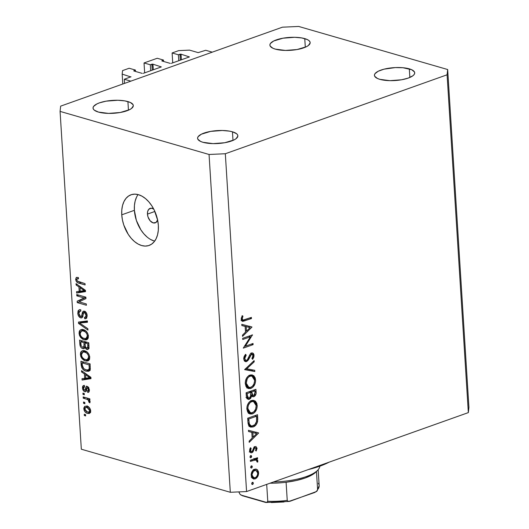 <?xml version="1.0" encoding="UTF-8"?>
<svg xmlns="http://www.w3.org/2000/svg" width="529" height="529" viewBox="0 0 529 529"><rect width="100%" height="100%" fill="white"/><g stroke="black" fill="none" stroke-linecap="round" stroke-linejoin="round"><path stroke-width="0.79" d="M205.715 50.275L212.248 52.166L130.835 81.149L124.302 79.257L131 76.771L124.302 79.257L124.56 83.377L124.302 79.257L130.835 81.149L212.248 52.166L205.715 50.275L198.17 52.622L205.715 50.275M189.547 50.129L198.17 52.622L189.547 50.129L178.703 50.619L189.547 50.129M172.732 62.858L172.11 52.966L178.703 50.619L172.11 52.966L172.732 62.858M178.756 60.716L178.379 54.778L172.11 52.966L178.379 54.778L178.756 60.716M180.296 60.167L179.926 54.229L178.379 54.778L181.011 54.183L181.361 59.79L180.766 54.137L179.926 54.229L180.296 60.167M189.395 56.927L181.011 54.183L189.395 56.927M171.37 63.348L189.336 56.947L171.37 63.348M161.92 60.974L170.285 63.394L161.92 60.974L161.96 60.623L161.92 60.974M163.587 61.457L163.501 60.075L161.96 60.623L163.501 60.075L163.587 61.457M157.225 58.263L163.501 60.075L157.225 58.263L144.033 62.958L144.655 72.857L144.033 62.958L157.225 58.263M150.679 70.707L150.309 64.769L144.033 62.958L150.309 64.769L150.679 70.707M152.226 70.159L151.849 64.221L150.309 64.769L152.934 64.174L153.291 69.782L152.696 64.128L151.849 64.221L152.226 70.159M161.319 66.919L152.934 64.174L161.319 66.919M143.293 73.339L161.259 66.945L143.293 73.339M133.844 70.972L142.208 73.386L133.844 70.972L133.883 70.615L133.844 70.972M135.517 71.455L135.431 70.066L133.883 70.615L135.431 70.066L135.517 71.455M129.155 68.254L135.431 70.066L129.155 68.254L122.563 70.602L129.155 68.254M122.794 84.012L122.173 74.113L122.563 70.602L122.173 74.113L122.794 84.012M130.815 76.936L122.173 74.113L130.815 76.936M157.622 220.031A7.684 4.854 70.4 0 1 155.262 222.854A7.684 4.854 70.4 0 1 147.459 214.106A7.684 4.854 70.4 0 1 150.104 208.373A7.684 4.854 70.4 0 1 153.721 209.074L151.215 208.195L148.662 209.411L147.677 211.441L147.459 214.106L154.871 211.461L147.459 214.106L148.027 216.996L150.157 220.818L153.139 222.881L155.969 222.497L157.688 219.793M138.082 194.586A26.9 16.981 -109.6 0 0 134.386 210.324L121.756 214.82A26.9 16.981 70.4 0 1 131.033 194.771A26.9 16.981 70.4 0 1 158.35 225.4L158.31 230.26L157.569 234.731L156.154 238.639L154.118 241.832L151.545 244.193L148.53 245.628L145.191 246.084L141.653 245.542L138.049 244.021L134.525 241.581L131.218 238.314L128.243 234.354L123.76 224.957L122.417 219.885L121.756 214.82L121.796 209.96L122.536 205.497L123.951 201.589L125.981 198.395L128.554 196.034L131.569 194.599L134.915 194.143L138.453 194.685L142.05 196.206L145.574 198.646L148.887 201.913L151.856 205.874L154.375 210.383L157.682 220.342L158.35 225.4A26.9 16.981 70.4 0 1 149.072 245.449A26.9 16.981 70.4 0 1 121.756 214.82L134.386 210.324A26.9 16.981 -109.6 0 0 154.653 241.145M409.314 68.849A20.175 6.467 176.4 0 1 414.71 72.83A20.175 6.467 176.4 0 1 402.139 79.674A20.175 6.467 176.4 0 1 379.835 79.343L389.946 80.666L401.61 79.773L408.295 78.067L412.891 75.753L414.174 74.483L414.696 73.194L414.452 71.937L411.707 69.722L402.939 67.732L395.295 67.58L383.994 69.18L378.242 71.23L374.975 73.71L374.453 74.999L374.697 76.255L377.441 78.471L379.835 79.343A20.175 6.467 176.4 0 1 374.439 75.363A20.175 6.467 176.4 0 1 387.016 68.519A20.175 6.467 176.4 0 1 409.314 68.849L409.856 77.452L409.314 68.849M232.456 131.807A20.175 6.467 176.4 0 1 237.852 135.788A20.175 6.467 176.4 0 1 225.281 142.632A20.175 6.467 176.4 0 1 202.984 142.301L213.088 143.624L224.759 142.731L234.056 139.927L236.04 138.717L237.845 136.151L237.6 134.902L236.589 133.725L232.456 131.807L229.5 131.139L222.352 130.491L210.681 131.384L201.384 134.187L198.124 136.674L197.595 137.963L197.839 139.213L200.59 141.428L202.984 142.301A20.175 6.467 176.4 0 1 197.588 138.32A20.175 6.467 176.4 0 1 210.158 131.476A20.175 6.467 176.4 0 1 232.456 131.807L232.998 140.416L232.456 131.807M127.912 101.581A20.175 6.467 176.4 0 1 133.301 105.562A20.175 6.467 176.4 0 1 120.731 112.406A20.175 6.467 176.4 0 1 98.434 112.075L108.544 113.391L120.209 112.498L129.506 109.695L131.49 108.485L133.295 105.919L133.05 104.669L130.306 102.454L124.95 100.907L117.802 100.259L106.137 101.151L99.452 102.857L96.84 103.962L93.573 106.441L93.044 107.731L93.296 108.987L94.307 110.158L98.434 112.075A20.175 6.467 176.4 0 1 93.038 108.095A20.175 6.467 176.4 0 1 105.608 101.251A20.175 6.467 176.4 0 1 127.912 101.581L128.448 110.184L127.912 101.581M304.764 38.617A20.175 6.467 176.4 0 1 310.159 42.598A20.175 6.467 176.4 0 1 297.589 49.448A20.175 6.467 176.4 0 1 275.292 49.111L285.396 50.434L297.067 49.541L306.357 46.737L308.341 45.527L310.153 42.961L309.901 41.712L308.896 40.541L307.157 39.496L301.801 37.949L294.66 37.301L282.989 38.194L273.691 40.998L270.431 43.484L269.902 44.773L270.147 46.023L272.898 48.238L275.292 49.111A20.175 6.467 176.4 0 1 269.896 45.13A20.175 6.467 176.4 0 1 282.466 38.286A20.175 6.467 176.4 0 1 304.764 38.617L305.306 47.226L304.764 38.617M246.574 491.553L468.344 412.607L447.091 74.794L225.321 153.741L246.574 491.553L230.313 492.287L209.054 154.475L60.075 111.394L81.327 449.207L230.313 492.287L81.327 449.207L60.075 111.394L60.656 106.131L282.426 27.184L298.687 26.45L447.673 69.53L468.925 407.343L468.344 412.607L246.574 491.553L225.321 153.741L209.054 154.475L230.313 492.287L246.574 491.553M250.462 336.742L242.745 339.486L242.672 338.348L252.498 334.85L245.311 346.244L253.041 343.486L253.113 344.63L243.287 348.128L250.462 336.742L243.287 348.128L253.113 344.63L253.041 343.486L245.311 346.244L252.498 334.85L242.672 338.348L242.745 339.486L250.462 336.742L248.656 336.219L250.462 336.742M251.672 354.139L250.462 353.795L251.672 354.139L253.027 355.561L251.93 358.497L252.597 359.31L254.046 355.329L252.948 355.012L254.046 355.329L252.597 352.955L251.553 353.015L250.105 354.258L247.479 359.667L246.54 360.467L245.826 360.494L244.722 358.569L243.71 358.278L244.722 358.569L246.183 355.197L245.112 354.886L246.183 355.197L245.615 354.298L243.71 358.926L245.43 361.671L246.6 361.611L244.438 360.99L246.6 361.611L244.629 361.188L243.71 358.285L244.186 356.374L245.615 354.298L246.183 355.197L244.715 358.338L245.714 360.454L247.268 359.932L250.105 354.258L251.791 352.949L253.272 353.352L253.973 354.747L253.867 356.943L252.902 358.88L252.597 359.31L251.93 358.497L252.981 356.361L252.915 354.913L252.194 354.106L251.487 354.218L248.379 359.958L246.6 361.611L249.582 357.492L250.455 355.435L252.207 354.113L250.601 353.65M244.643 369.639L254.118 360.599L254.198 361.823L246.719 368.819L254.733 370.3L254.806 371.523L244.643 369.639L254.806 371.523L254.733 370.3L246.719 368.819L254.198 361.823L254.118 360.599L244.643 369.639M245.264 383.604L245.469 380.913L246.448 378.341L248.015 376.278L250.977 374.836L253.761 375.663L255.243 377.964L255.586 381.178L254.998 383.895L252.822 387.235L250.343 388.584L247.903 388.359L246.111 386.653L245.264 383.604L248.451 388.57L250.852 388.425C254.019 386.924 255.593 384.054 255.586 379.829L252.406 374.955L249.966 375.081C246.845 376.588 245.277 379.432 245.264 383.604M246.864 409.029L247.063 406.338L248.048 403.766L249.615 401.703L252.578 400.268L255.362 401.088L256.843 403.396L257.187 406.603L256.598 409.32L254.423 412.66L251.943 414.009L249.503 413.784L247.711 412.084L246.864 409.029L250.052 413.995L252.452 413.857C255.613 412.349 257.193 409.479 257.187 405.254L254.006 400.38L251.566 400.506C248.445 402.014 246.878 404.857 246.864 409.029M248.458 430.275L258.674 432.973L249.219 442.337L249.139 441.093L252.168 438.098L251.804 432.332L248.537 431.519L248.458 430.275L248.537 431.519L251.804 432.332L252.168 438.098L249.139 441.093L249.219 442.337L258.674 432.973L248.458 430.275M251.692 483.698L252.135 482.541L253.041 482.455L253.325 483.327L252.888 484.28L252.26 484.498L251.718 483.903L252.578 484.465L253.325 483.116L252.445 482.349L251.692 483.698M254.561 469.263L255.95 469.091L257.484 469.884L258.469 471.782L258.595 473.759L258.106 475.776L256.829 477.78L255.514 478.738L253.722 479.029L251.758 477.594L251.169 474.427L252.016 471.604L254.561 469.263C252.3 470.347 251.169 472.39 251.169 475.392L253.457 478.97L255.163 478.877L257.636 476.695L258.602 472.747L257.187 469.626L255.309 469.084L257.187 469.626L256.294 469.163L254.561 469.263M250.653 467.239L251.096 466.075L252.009 465.989L252.293 466.869L251.85 467.815L251.222 468.039L250.68 467.438L251.539 468.006L252.293 466.657L251.407 465.884L250.653 467.239M250.415 461.407L250.343 460.263L257.524 457.711L257.597 458.848L256.539 459.225L257.729 460.402L257.683 462.154L256.876 461.797L256.585 460.296L255.586 459.88L250.415 461.407L255.309 459.873L256.003 459.952L256.968 461.169L256.876 461.797L257.683 462.154L257.868 461.07L256.539 459.225L257.597 458.848L257.524 457.711L250.343 460.263L250.415 461.407M250.005 456.97L250.448 455.806L251.361 455.72L251.645 456.6L251.202 457.545L250.574 457.77L250.038 457.168L250.891 457.737L251.645 456.388L250.759 455.614L250.005 456.97M251.751 451.601L249.622 450.119L250.495 450.371L251.136 448.261L250.422 447.739L249.615 450.741L250.898 452.784L251.864 452.725L250.098 452.216L251.864 452.725L252.948 451.898L251.817 451.574L252.948 451.898L253.847 449.868L252.994 449.617L253.847 449.868L254.502 448.275L253.589 448.01L254.502 448.275L255.137 447.726L253.973 447.389L256.181 448.592L255.527 450.463L256.188 451.019L257.061 448.275L255.95 446.536L255.031 446.602L255.957 446.536L257.061 448.275L256.188 451.019L255.527 450.463L256.148 448.361L255.322 447.686L254.502 448.275L252.439 452.414L250.667 452.692L249.681 451.263L249.781 449.181L250.422 447.739L251.136 448.261L250.614 450.946L251.751 451.601L252.545 450.82L253.801 447.633L255.031 446.602L253.946 447.422L252.419 451.039L251.751 451.601L249.662 451.158M253.146 426.943L250.257 426.969L248.762 425.666L248.075 423.412L247.698 418.214L257.524 414.716L257.755 419.338L257.339 422.426L255.924 424.999L253.146 426.943C255.368 426.169 256.849 424.337 257.583 421.441L257.524 414.716L247.698 418.214L247.949 422.155L250.653 427.115L253.146 426.943L250.528 426.182L253.146 426.943M246.316 396.228L246.097 392.789L255.924 389.291L255.983 393.999L254.456 396.4L252.968 396.796L251.718 395.95L250.561 398.489L248.769 399.421L247.215 398.8L246.316 396.228L248.114 399.362L249.357 399.289L251.718 395.95L252.717 396.75L253.9 396.677C255.613 395.725 256.34 394.092 256.082 391.771L255.924 389.291L246.097 392.789L246.316 396.228M241.793 324.33L252.009 327.028L242.553 336.391L242.474 335.148L245.502 332.152L245.139 326.386L241.872 325.573L241.793 324.33L241.872 325.573L245.139 326.386L245.502 332.152L242.474 335.148L242.553 336.391L252.009 327.028L241.793 324.33M242.222 318.875L242.685 319.919L243.433 320.131L251.401 317.407L251.473 318.551L242.758 321.381L241.965 321.05L241.25 319.549L242.15 315.701L242.95 316.104L242.222 318.875L242.95 316.104L242.15 315.701L241.211 319.172L242.494 321.334L251.473 318.551L251.401 317.407L243.029 320.105L242.222 318.875L241.211 318.584L242.222 318.875M84.098 297.953L76.811 295.85L76.731 294.527L85.877 297.172L85.969 298.581L79.013 301.834L86.306 303.944L86.386 305.259L77.241 302.614L77.148 301.206L84.098 297.953L77.148 301.206L77.241 302.614L86.386 305.259L86.306 303.944L79.013 301.834L85.969 298.581L85.877 297.172L76.731 294.527L76.811 295.85L78.821 295.136L76.811 295.85L84.098 297.953L85.89 297.318L84.098 297.953M80.699 317.883L78.649 316.15L77.862 313.882L78.034 310.933L79.416 309.683L80.606 309.749L80.805 311.105L79.456 311.369L78.854 312.95L79.138 314.973L80.243 316.415L81.585 316.21L82.504 312.143L83.489 311.145L85.711 311.971L87.073 314.867L86.597 318.187L84.666 318.709L84.461 317.354L85.738 317.03L86.042 314.874L85.109 312.851L83.767 312.5L82.458 317.274L81.697 317.909L80.699 317.883L81.73 317.896L82.762 316.554L83.575 312.639L84.475 312.494L86.088 315.324L85.301 317.321L84.461 317.354L84.666 318.709L85.89 318.696L87.153 315.588C86.948 313.307 86.035 311.832 84.415 311.178L83.43 311.164L82.114 313.876C82.134 315.575 81.625 316.468 80.587 316.554L78.861 313.532L79.813 311.151L80.805 311.105L80.606 309.749L79.165 309.756L77.783 313.108L78.874 312.718L77.783 313.108C77.988 315.555 78.96 317.149 80.699 317.883L82.471 317.255L80.699 317.883M87.946 330.083L78.55 323.431L78.464 322.068L87.371 320.911L87.457 322.267L79.568 322.988L87.86 328.707L87.946 330.083L87.86 328.707L79.568 322.988L87.457 322.267L87.371 320.911L78.464 322.068L78.55 323.431L79.654 323.04L78.55 323.431L87.946 330.083M79.059 333.376L79.29 331.352L79.965 330.294L81.301 329.554L83.311 329.66L85.837 330.949L87.523 332.992L88.383 335.505L88.171 338.19L87.146 339.525L85.288 339.988L82.749 339.241L80.692 337.522L79.548 335.598L79.059 333.376L80.692 337.522L84.058 339.763L86.544 339.823L88.442 336.1C87.735 332.443 86.022 330.294 83.311 329.66L80.256 330.043L81.856 329.474L80.256 330.043L79.059 333.376L80.13 332.992L79.059 333.376M80.388 354.509L80.62 352.486L81.294 351.428L82.636 350.687L84.64 350.793L87.166 352.083L88.852 354.126L89.712 356.639L89.5 359.323L88.482 360.659L86.617 361.122L84.078 360.375L82.021 358.655L80.877 356.731L80.388 354.509L82.021 358.655L85.387 360.897L87.874 360.957L89.771 357.234C89.064 353.577 87.351 351.428 84.64 350.793L81.585 351.177L83.192 350.608L81.585 351.177L80.388 354.509L81.459 354.126L80.388 354.509M84.409 373.917L81.605 372.019L81.519 370.644L90.922 377.349L91.001 378.638L82.107 380.053L82.021 378.678L84.686 378.361L84.409 373.917L84.686 378.361L82.021 378.678L82.107 380.053L91.001 378.638L90.922 377.349L81.519 370.644L81.605 372.019L82.835 371.583L81.605 372.019L84.409 373.917L85.546 373.514L84.409 373.917M85.652 415.933L84.342 415.549L84.263 414.233L85.566 414.61L85.652 415.933L85.566 414.61L84.263 414.233L84.342 415.549L85.599 415.106L84.342 415.549L85.652 415.933M87.543 413.394L85.414 412.27L84.204 410.544L83.82 408.024L84.759 406.358L86.425 406.14L88.237 406.775L90.3 409.129L90.704 411.026L90.366 412.62L89.269 413.506L87.543 413.394L89.394 413.466L90.697 410.821C90.188 408.209 88.965 406.695 87.027 406.279L85.076 406.206L83.807 408.831L84.805 408.474L83.807 408.831C84.323 411.476 85.572 412.997 87.543 413.394L90.347 412.395L87.543 413.394M84.885 403.713L83.575 403.336L83.489 402.014L84.799 402.39L84.885 403.713L84.799 402.39L83.489 402.014L83.575 403.336L84.832 402.886L83.575 403.336L84.885 403.713M86.703 399.21L83.251 398.218L83.172 396.895L89.824 398.82L89.904 400.142L88.846 399.831L90.075 401.432L89.844 402.88L88.865 402.106L88.429 400.136L86.703 399.21L88.078 399.838L88.925 401.246L88.865 402.106L89.844 402.88L90.122 401.736L88.846 399.831L89.904 400.142L89.824 398.82L83.172 396.895L83.251 398.218L85.262 397.497L83.251 398.218L86.703 399.21L88.713 398.496L86.703 399.21M84.323 394.799L83.013 394.416L82.934 393.1L84.237 393.477L84.323 394.799L84.237 393.477L82.934 393.1L83.013 394.416L84.27 393.973L83.013 394.416L84.323 394.799M84.832 391.705L83.556 390.858L82.689 389.199L82.504 387.083L82.927 385.919L84.428 385.423L84.633 386.778L83.708 387.069L83.45 388.326L83.767 389.582L84.587 390.336L85.235 390.091L85.791 387.453L86.498 386.448L87.695 386.58L88.773 387.684L89.341 390.971L88.766 392.148L88.059 392.373L87.669 392.359L87.464 391.004L88.231 390.739L88.403 389.384L87.516 387.777L86.941 388.16L86.234 391.308L84.832 391.705L85.738 391.718L86.987 388.035L87.516 387.777L88.429 389.668L87.464 391.004L87.669 392.359L88.502 392.293L89.381 389.893L87.298 386.415L86.571 386.415L85.169 390.204L84.587 390.336L83.45 388.326L84.633 386.778L84.428 385.423L83.509 385.515L82.491 387.955L83.483 387.605L82.491 387.955C82.663 389.913 83.443 391.156 84.832 391.705L86.3 391.182L84.832 391.705M86.088 371.153L83.628 369.93L81.816 367.774L80.924 361.234L90.075 363.879L90.261 369.434L89.632 370.697L88.588 371.298L86.088 371.153L88.773 371.239L90.261 369.434L90.075 363.879L80.924 361.234L81.162 364.977L82.187 364.613L81.162 364.977C81.757 368.541 83.397 370.598 86.088 371.153L88.898 370.155L86.088 371.153M82.769 348.637L81.149 347.626L80.309 346.336L79.595 340.094L88.746 342.746L88.971 347.983L87.84 349.53L86.346 349.259L84.904 347.533L84.071 348.624L82.769 348.637L83.972 348.664L84.904 347.533L86.915 349.51L87.907 349.504L88.991 346.687L88.746 342.746L79.595 340.094L79.846 344.009L80.871 343.645L79.846 344.009C80.011 346.475 80.99 348.016 82.769 348.637L84.766 347.923L82.769 348.637M78.933 286.903L76.13 285.005L76.044 283.63L85.447 290.335L85.526 291.624L76.639 293.04L76.553 291.671L79.211 291.347L78.933 286.903L79.211 291.347L76.553 291.671L76.639 293.04L85.526 291.624L85.447 290.335L76.044 283.63L76.13 285.005L77.36 284.569L76.13 285.005L78.933 286.903L80.071 286.5L78.933 286.903M75.66 279.405L76.183 277.606L78.338 277.487L78.543 278.843L77.353 278.73L76.804 279.193L77.214 281.018L85.024 283.637L85.109 284.952L77.426 282.539L76.355 281.547L75.66 279.405C76.11 281.659 77.188 282.916 78.9 283.16L85.109 284.952L85.024 283.637L77.505 281.289L76.731 279.775L77.201 278.77L78.543 278.843L78.338 277.487L76.183 277.606L77.022 277.308L76.183 277.606L75.66 279.405L76.95 278.948L75.66 279.405M468.344 412.607L468.925 407.343L447.673 69.53L447.091 74.794L468.344 412.607M282.426 27.184L298.687 26.45L447.673 69.53L447.091 74.794L225.321 153.741L209.054 154.475L60.075 111.394L60.656 106.131L282.426 27.184M136.581 197.092L135.166 201L134.426 205.464L134.386 210.324L136.389 220.461L140.879 229.851L143.848 233.818L147.161 237.085M150.686 239.518L154.283 241.039M86.617 407.165L86.842 406.226M90.459 412.428L89.295 411.992M87.133 405.756L86.604 407.416M89.123 411.899L90.644 412.475M87.113 407.601L89.745 410.517L90.618 410.2L89.745 410.517L88.898 412.131L87.391 412.058L84.759 409.142L85.605 407.522L88.667 407.046L85.189 407.78L84.957 410.008L86.571 411.741L88.984 412.098L89.718 411.066L89.421 409.38L87.113 407.601M89.864 399.468L88.846 399.831L89.864 399.468M90.115 401.663L88.865 402.106L90.115 401.663M89.864 400.916L88.925 401.246L89.864 400.916M89.851 399.21L88.078 399.838L89.851 399.21M84.614 386.626L84.051 386.825L84.633 386.778M85.169 390.204L84.587 390.336M86.842 388.577L85.46 389.066L86.842 388.577M89.011 391.883L87.669 392.359L89.011 391.883M89.388 390.448L87.464 391.004M89.322 389.351L88.429 389.668L89.322 389.351M88.588 387.393L87.516 387.777L88.588 387.393M86.987 388.035L87.516 387.777M86.002 389.364L86.769 390.25M86.287 386.62L86.518 386.071M90.968 378.09L84.918 379.055L82.107 380.053L84.918 379.055L84.871 378.295L84.918 379.055L90.968 378.09M85.711 377.997L84.686 378.361L85.711 377.997M85.506 374.658L88.244 376.628L89.355 376.231L88.244 376.628L90.009 377.719L90.922 377.395L85.731 378.235L85.506 374.658L86.604 374.267L85.506 374.658L85.731 378.235L90.009 377.719L85.506 374.658M89.897 370.373L88.211 369.923M88.072 369.87L90.181 370.406M90.142 369.063L89.751 369.037M82.081 362.861L89.09 364.891L90.115 364.521L89.09 364.891L89.229 367.119L90.254 366.756L89.229 367.119L89.156 368.865L90.333 368.449L88.112 369.963L86.022 369.837L83.754 368.687L82.22 365.129L82.081 362.861L84.091 362.147L82.081 362.861L82.597 367.139L84.309 369.083L86.948 370.036L88.627 369.678L89.229 368.462L89.09 364.891L82.081 362.861M89.084 360.09L88.191 359.899L85.387 360.897L88.191 359.899L87.404 359.621M83.033 358.292L82.021 358.655L83.033 358.292M83.311 351.891L83.906 350.641M84.104 350.429L83.423 351.501M87.325 359.588L89.017 360.084M84.713 352.116C86.809 352.519 88.138 354.126 88.707 356.93L89.705 356.579L88.707 356.93L87.364 359.634L89.659 358.814L87.364 359.634L85.334 359.588C83.298 359.138 82.002 357.551 81.453 354.807L82.848 352.056L84.713 352.116L86.359 351.527L82.418 352.274L81.545 353.61L81.585 355.706L82.312 357.392L84.058 359.059L86.379 359.766L87.953 359.29L88.707 357.425L88.27 355.111L86.789 353.134L84.713 352.116M88.674 348.882L86.915 349.51L88.674 348.882M88.945 348.128L88.508 347.745M85.612 347.282L84.904 347.533L85.612 347.282M85.109 347.46L84.362 346.998M83.959 346.621L85.301 347.54M84.481 347.09L85.024 347.421M88.112 347.249L89.15 348.261M85.024 342.964L87.761 343.757L88.786 343.387L87.761 343.757L87.893 345.913L88.918 345.549L87.893 345.913L87.351 348.161L86.677 348.142L85.341 346.621L85.024 342.964L87.034 342.25L85.024 342.964L85.341 346.621L86.677 348.142L87.807 347.712L87.761 343.757L85.024 342.964M80.752 341.727L83.959 342.653L85.969 341.939L83.959 342.653L84.111 345.093L85.136 344.723L84.111 345.093L83.43 347.328L82.683 347.308L81.109 345.662L80.752 341.727L82.762 341.013L80.752 341.727L81.109 345.662L82.683 347.308L83.675 347.189L84.065 346.535L83.959 342.653L80.752 341.727M87.754 338.957L86.862 338.765L84.058 339.763L86.862 338.765L86.075 338.487M81.704 337.158L80.692 337.522L81.704 337.158M81.982 330.757L82.577 329.501M82.769 329.296L82.094 330.367M85.996 338.454L87.688 338.95M83.384 330.982C85.48 331.385 86.809 332.992 87.378 335.796L88.376 335.446L87.378 335.796L86.035 338.5L88.33 337.681L86.035 338.5L84.005 338.454C81.969 338.005 80.672 336.411 80.124 333.673L81.519 330.916L83.384 330.982L85.03 330.394L81.089 331.141L80.216 332.476L80.256 334.573L80.983 336.259L82.729 337.925L85.05 338.633L86.624 338.157L87.378 336.292L86.941 333.971L85.46 332L83.384 330.982M81.347 322.353L81.307 321.698L81.347 322.353M87.411 321.546L83.787 321.897L80.983 322.895L83.787 321.897L82.379 321.989L79.568 322.988L82.379 321.989L87.411 321.546M80.613 310.86L80.699 310.397M81.175 316.56L80.587 316.554M83.251 313.479L82.114 313.876L83.251 313.479M85.07 312.031L85.182 311.535M86.749 317.962L84.666 318.709L86.749 317.962M87.087 314.967L86.088 315.324L87.087 314.967M85.771 312.031L84.475 312.494L85.771 312.031M83.575 312.639L84.475 312.494M82.762 316.54L82.279 316.163M80.858 309.901L80.58 311.277M81.902 315.767L82.954 316.653M85.222 311.416L85.024 312.275M79.251 301.9L77.241 302.614L79.251 301.9M80.031 301.358L79.958 300.207L77.148 301.206L85.896 297.424L79.958 300.207L80.031 301.358M85.493 291.076L79.443 292.041L76.639 293.04L79.443 292.041L79.396 291.281L79.443 292.041L85.493 291.076M80.236 290.983L79.211 291.347L80.236 290.983M80.031 287.65L82.769 289.614L83.88 289.218L82.769 289.614L84.534 290.705L85.453 290.381L80.256 291.221L80.031 287.65L81.129 287.254L80.031 287.65L80.256 291.221L84.534 290.705L80.031 287.65M76.566 277.394L76.183 277.606M80.911 282.446L78.9 283.16L80.911 282.446M252.809 482.322L252.445 482.349M251.976 482.726L253.325 483.116L251.976 482.726M251.89 484.266L252.578 484.465L251.89 484.266M252.207 484.485L252.578 484.465M257.643 472.47L258.602 472.747L257.643 472.47M256.73 476.437L257.636 476.695L256.73 476.437M253.411 477.7L252.551 478.123L255.163 478.877L252.234 478.223M252.188 478.236L253.907 477.317M251.916 477.118L251.374 477.098M254.489 470.426L254.799 470.962M257.716 473.058C257.683 475.353 256.81 476.913 255.09 477.74L253.768 477.799L252.049 475.075L251.156 474.811L252.049 475.075C252.055 472.787 252.915 471.227 254.628 470.407L253.279 470.016L255.924 470.327L257.716 473.058L257.418 471.716L256.248 470.453L254.905 470.321L253.563 471.068L252.049 474.341L252.34 476.411L253.014 477.389L254.528 477.872L256.162 477.085L257.398 475.168L257.716 473.058M251.771 465.857L251.407 465.884M250.938 466.261L252.293 466.657L250.938 466.261M250.852 467.808L251.539 468.006L250.852 467.808M251.156 468.02L251.539 468.006M255.791 458.326L257.597 458.848L255.791 458.326M254.733 458.703L256.539 459.225L254.733 458.703M253.927 458.471L255.249 460.316M256.896 460.792L257.868 461.07L256.896 460.792M256.003 459.952L253.358 459.192M253.173 459.258L255.309 459.873L253.173 459.258M251.024 460.025L252.829 460.547L251.024 460.025M255.203 459.966L254.396 458.729M251.13 455.595L250.759 455.614M250.29 455.991L251.645 456.388L250.29 455.991M250.204 457.539L250.891 457.737L250.204 457.539M250.521 457.757L250.891 457.737M257.061 448.275L255.95 447.957L257.061 448.275M255.137 447.726L254.072 447.269M250.329 451.144L249.252 451.971M254.37 446.979L254.436 447.375M254.449 447.521L254.257 446.641M249.543 451.839L250.21 451.283M256.056 432.16L258.674 432.973L256.062 432.213L255.163 433.099L256.056 432.16M249.192 431.578L251.804 432.332L249.192 431.578M250.243 431.882L256.75 433.555L253.14 437.133L252.088 436.835L253.14 437.133L252.855 432.59L250.243 431.882M252.855 432.59L256.75 433.555L250.237 431.836L252.855 432.59L253.14 437.133L256.75 433.555L252.855 432.59M256.638 416.978L257.689 417.282L256.638 416.978M256.605 421.157L257.583 421.441L256.605 421.157M248.564 425.19L251.156 425.938L249.351 424L248.775 418.994L247.731 418.69L248.775 418.994L256.591 416.217L256.618 421.117C256.115 423.564 254.932 425.124 253.074 425.799L249.423 426.453M249.047 426.48L251.268 425.871M249.886 425.204L249.318 425.276M256.591 416.217L254.78 415.695L256.591 416.217L248.775 418.994L248.868 420.456L247.823 420.152L248.868 420.456L249.351 424L248.108 423.643L249.351 424L250.369 425.534L251.93 426.03L254.839 424.708L256.539 421.527L256.591 416.217M252.65 400.261L253.781 401.617M256.096 404.936L257.187 405.254L256.096 404.936M250.475 412.825L249.84 413.096L252.452 413.857L249.84 413.096L248.809 413.347M253.874 401.782L252.736 400.327M248.319 413.374L250.852 412.62M248.114 412.131L247.598 411.979M250.673 400.718L251.063 400.817M256.181 405.67C256.188 409.102 254.918 411.45 252.379 412.713L250.455 412.818L247.87 408.626L246.845 408.328L247.87 408.626C247.856 405.227 249.113 402.9 251.639 401.643L250.191 401.227L253.55 401.537L256.181 405.67L255.289 402.867L254.046 401.729L252.055 401.524L250.058 402.629L248.425 405.141L247.87 407.542L248.134 410.173L249.285 412.151L251.546 412.911L253.98 411.721L255.692 408.97L256.181 405.67M247.665 412.005L250.455 412.818M250.931 400.777L253.55 401.537M255.031 391.467L256.082 391.771L255.031 391.467M252.234 395.328L251.42 395.864M251.804 396.069L253.9 396.677L251.804 396.069M250.878 395.705L251.718 395.95L250.878 395.705M247.731 397.94L246.944 398.456M247.063 398.628L249.357 399.289L247.063 398.628M246.745 398.535L247.949 397.729M251.288 395.917L251.844 395.639M254.991 390.786L255.084 392.339L253.808 395.54L253.087 395.573L251.89 392.677L250.839 392.373L251.89 392.677L251.837 391.91L250.032 391.387L251.837 391.91L254.991 390.786L253.179 390.263L254.991 390.786L251.837 391.91L252.135 394.442L252.941 395.52L253.986 395.467L254.747 394.687L254.991 390.786M250.832 392.267L250.911 395.447L249.291 398.152L248.564 398.178L247.281 395.196L246.23 394.892L247.281 395.196L247.182 393.569L246.13 393.265L247.182 393.569L250.832 392.267L249.027 391.744L250.832 392.267L247.182 393.569L247.519 396.942L248.392 398.112L249.609 398L250.601 396.724L250.832 392.267M251.05 374.83L252.181 376.185M254.495 379.511L255.586 379.829L254.495 379.511M246.064 386.58L248.855 387.393L246.269 383.201C246.256 379.802 247.512 377.475 250.038 376.218L251.949 376.106L254.581 380.239C254.588 383.677 253.318 386.025 250.779 387.288L248.24 387.671L250.852 388.425L248.24 387.671L247.208 387.916L249.252 387.195M252.273 376.357L251.136 374.902M246.719 387.942L247.222 387.916M246.514 386.699L245.998 386.554M249.073 375.292L249.463 375.392M246.269 383.201L245.244 382.903L246.269 383.201L246.898 385.648L248.366 387.202L250.362 387.413L252.379 386.296L253.887 384.074L254.575 381.336L254.436 379.2L253.127 376.774L251.685 376.046L248.59 375.802L250.038 376.218L248.458 377.203L247.202 378.909L246.269 383.201M249.331 375.352L251.949 376.106M253.14 361.519L254.198 361.823L253.14 361.519M245.668 368.515L246.719 368.819L245.668 368.515M252.135 369.817L252.194 370.769L254.806 371.523L244.735 369.387L252.194 370.769L252.135 369.817M251.103 353.24L251.328 353.855M249.602 355.184L250.455 355.435L249.602 355.184M248.723 357.24L249.582 357.492L248.723 357.24M244.94 360.236L244.253 360.738M244.239 360.745L244.96 360.223M251.354 353.994L250.964 352.982M252.135 334.976L252.512 335.088L252.135 334.976M244.477 345.999L245.311 346.244L244.477 345.999M251.308 344.108L253.113 344.63L251.308 344.108M249.39 326.214L252.009 327.028L249.39 326.267L248.498 327.153L249.39 326.214M242.527 325.633L245.139 326.386L242.527 325.633M243.578 325.937L250.085 327.61L246.474 331.187L245.423 330.889L246.474 331.187L246.19 326.644L243.578 325.937M246.19 326.644L250.085 327.61L243.571 325.89L246.19 326.644L246.474 331.187L250.085 327.61L246.19 326.644M249.668 318.028L251.473 318.551L249.668 318.028M241.032 320.521L242.672 319.999L244.841 320.911L242.222 320.157L241.488 320.402M242.077 315.853L242.95 316.104L242.077 315.853M241.343 317.717L242.308 317.995L241.343 317.717M242.236 318.987L241.846 319.119M329.111 462.174L319.853 466.175L308.414 469.54A63.401 20.327 -3.6 0 0 329.111 462.174M315.945 472.007L312.077 474.89L305.2 477.985L296.326 480.497L286.096 482.256A40.343 12.934 -3.6 0 0 315.919 472.033A40.343 12.934 -3.6 0 0 316.461 471.445A40.343 12.934 -3.6 0 0 316.679 471.18A40.343 12.934 176.4 0 1 316.461 471.445M273.486 481.972A42.267 13.549 -3.6 0 0 319.82 466.181A42.267 13.549 176.4 0 1 317.625 470.314A42.267 13.549 176.4 0 1 273.486 481.972M270.041 483.202A40.343 12.934 -3.6 0 0 286.096 482.256A40.343 12.934 176.4 0 1 270.041 483.202M287.307 500.732L287.24 500.414A40.343 12.934 176.4 0 1 267.767 501.294L266.702 484.392L267.767 501.294L266.728 502.457L240.827 495.012M239.558 493.458L239.498 493.114A40.343 12.934 176.4 0 1 238.87 491.904A40.343 12.934 -3.6 0 0 239.498 493.114L239.65 493.696M317.235 490.727L316.481 491.534L317.605 489.609A40.343 12.934 -3.6 0 0 319.166 485.675A40.343 12.934 176.4 0 1 317.605 489.609L316.461 471.484L317.605 489.609L317.235 490.727L314.775 492.473L288.662 501.485M316.481 491.534L290.302 501.181L287.723 501.234L287.24 500.414L286.096 482.256L287.24 500.414A40.343 12.934 -3.6 0 1 267.767 501.294L267.429 502.147L265.551 502.418L242.355 495.726L239.954 494.198M290.302 501.181L288.391 501.466A38.425 12.319 -3.6 0 0 290.302 501.181M284.04 501.975L271.284 502.55M318.299 483.301A40.343 12.934 176.4 0 1 319.166 485.682L318.16 469.732M266.728 502.457L265.948 502.477M289.416 501.426L266.12 502.49M88.925 412.117L90.69 411.489M85.605 407.522L88.409 406.523M84.984 390.342L86.644 389.754M87.245 387.777L88.528 387.314M88.118 369.956L90.294 369.182M82.848 352.056L85.652 351.051M87.351 348.161L89.004 347.573M83.437 347.328L85.348 346.647M81.519 330.916L84.323 329.917M79.813 311.151L80.758 310.807M81.195 316.554L82.888 315.945M85.301 317.321L87.14 316.666M83.833 312.474L85.586 311.846M77.201 278.77L78.464 278.32M253.768 477.799L251.149 477.046M255.924 470.327L253.312 469.567M253.087 395.573L250.475 394.819M248.564 398.178L245.952 397.424M245.813 360.487L243.882 359.932M243.029 320.105L241.257 319.589M317.625 470.314L315.919 472.033M316.931 491.117L319.166 485.675M239.908 494.139L238.824 491.904"/></g></svg>
